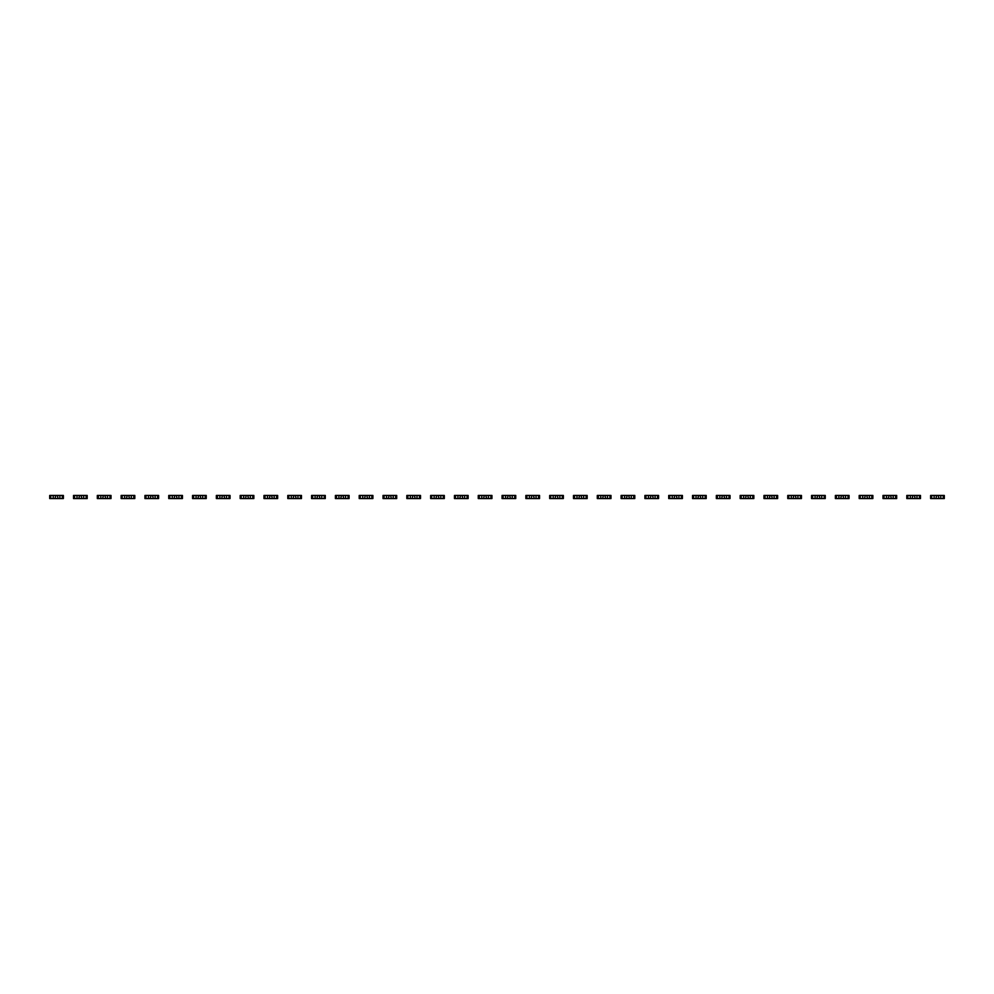 <?xml version="1.0" encoding="UTF-8"?>
<svg xmlns="http://www.w3.org/2000/svg" width="994" height="994" viewBox="0 0 994 994"><rect width="100%" height="100%" fill="white"/><g stroke="black" fill="none" stroke-linecap="round" stroke-linejoin="round"><path stroke-width="1.49" d="M50.769 495.447L50.769 498.553L49.7 498.553L49.7 495.447L53.216 495.447L53.216 498.553L63.392 498.553L63.392 495.447L62.324 495.447L62.324 498.553M53.216 495.447L59.876 495.447L59.876 498.553M54.993 495.447L55.652 496.105L54.993 498.553M50.769 498.553L53.216 498.553M58.087 495.447L57.441 496.105L58.087 498.553M59.876 495.447L62.324 495.447M74.575 495.447L74.575 498.553L73.506 498.553L73.506 495.447L77.023 495.447L77.023 498.553L87.199 498.553L87.199 495.447L86.13 495.447L86.13 498.553M77.023 495.447L83.682 495.447L83.682 498.553M78.812 495.447L79.458 496.105L78.812 498.553M74.575 498.553L77.023 498.553M81.906 495.447L81.247 496.105L81.906 498.553M83.682 495.447L86.13 495.447M98.381 495.447L98.381 498.553L97.313 498.553L97.313 495.447L100.829 495.447L100.829 498.553L111.005 498.553L111.005 495.447L109.949 495.447L109.949 498.553M100.829 495.447L107.489 495.447L107.489 498.553M102.618 495.447L103.264 496.105L102.618 498.553M98.381 498.553L100.829 498.553M105.712 495.447L105.053 496.105L105.712 498.553M107.489 495.447L109.949 495.447M122.187 495.447L122.187 498.553L121.131 498.553L121.131 495.447L124.635 495.447L124.635 498.553L134.811 498.553L134.811 495.447L133.755 495.447L133.755 498.553M124.635 495.447L131.307 495.447L131.307 498.553M126.424 495.447L127.083 496.105L126.424 498.553M122.187 498.553L124.635 498.553M129.518 495.447L128.86 496.105L129.518 498.553M131.307 495.447L133.755 495.447M145.994 495.447L145.994 498.553L144.938 498.553L144.938 495.447L148.441 495.447L148.441 498.553L158.618 498.553L158.618 495.447L157.561 495.447L157.561 498.553M148.441 495.447L155.114 495.447L155.114 498.553M150.231 495.447L150.889 496.105L150.231 498.553M145.994 498.553L148.441 498.553M153.325 495.447L152.666 496.105L153.325 498.553M155.114 495.447L157.561 495.447M169.8 495.447L169.8 498.553L168.744 498.553L168.744 495.447L172.248 495.447L172.248 498.553L182.436 498.553L182.436 495.447L181.368 495.447L181.368 498.553M172.248 495.447L178.92 495.447L178.92 498.553M174.037 495.447L174.695 496.105L174.037 498.553M169.8 498.553L172.248 498.553M177.131 495.447L176.485 496.105L177.131 498.553M178.92 495.447L181.368 495.447M193.619 495.447L193.619 498.553L192.55 498.553L192.55 495.447L196.066 495.447L196.066 498.553L206.243 498.553L206.243 495.447L205.174 495.447L205.174 498.553M196.066 495.447L202.726 495.447L202.726 498.553M197.843 495.447L198.502 496.105L197.843 498.553M193.619 498.553L196.066 498.553M200.937 495.447L200.291 496.105L200.937 498.553M202.726 495.447L205.174 495.447M217.425 495.447L217.425 498.553L216.357 498.553L216.357 495.447L219.873 495.447L219.873 498.553L230.049 498.553L230.049 495.447L228.98 495.447L228.98 498.553M219.873 495.447L226.533 495.447L226.533 498.553M221.662 495.447L222.308 496.105L221.662 498.553M217.425 498.553L219.873 498.553M224.756 495.447L224.097 496.105L224.756 498.553M226.533 495.447L228.98 495.447M241.231 495.447L241.231 498.553L240.163 498.553L240.163 495.447L243.679 495.447L243.679 498.553L253.855 498.553L253.855 495.447L252.799 495.447L252.799 498.553M243.679 495.447L250.351 495.447L250.351 498.553M245.468 495.447L246.114 496.105L245.468 498.553M241.231 498.553L243.679 498.553M248.562 495.447L247.904 496.105L248.562 498.553M250.351 495.447L252.799 495.447M265.038 495.447L265.038 498.553L263.982 498.553L263.982 495.447L267.485 495.447L267.485 498.553L277.661 498.553L277.661 495.447L276.605 495.447L276.605 498.553M267.485 495.447L274.158 495.447L274.158 498.553M269.275 495.447L269.933 496.105L269.275 498.553M265.038 498.553L267.485 498.553M272.368 495.447L271.71 496.105L272.368 498.553M274.158 495.447L276.605 495.447M288.844 495.447L288.844 498.553L287.788 498.553L287.788 495.447L291.292 495.447L291.292 498.553L301.468 498.553L301.468 495.447L300.412 495.447L300.412 498.553M291.292 495.447L297.964 495.447L297.964 498.553M293.081 495.447L293.739 496.105L293.081 498.553M288.844 498.553L291.292 498.553M296.175 495.447L295.516 496.105L296.175 498.553M297.964 495.447L300.412 495.447M312.65 495.447L312.65 498.553L311.594 498.553L311.594 495.447L315.098 495.447L315.098 498.553L325.286 498.553L325.286 495.447L324.218 495.447L324.218 498.553M315.098 495.447L321.77 495.447L321.77 498.553M316.887 495.447L317.546 496.105L316.887 498.553M312.65 498.553L315.098 498.553M319.981 495.447L319.335 496.105L319.981 498.553M321.77 495.447L324.218 495.447M336.469 495.447L336.469 498.553L335.4 498.553L335.4 495.447L338.917 495.447L338.917 498.553L349.093 498.553L349.093 495.447L348.024 495.447L348.024 498.553M338.917 495.447L345.577 495.447L345.577 498.553M340.693 495.447L341.352 496.105L340.693 498.553M336.469 498.553L338.917 498.553M343.787 495.447L343.141 496.105L343.787 498.553M345.577 495.447L348.024 495.447M360.275 495.447L360.275 498.553L359.207 498.553L359.207 495.447L362.723 495.447L362.723 498.553L372.899 498.553L372.899 495.447L371.831 495.447L371.831 498.553M362.723 495.447L369.383 495.447L369.383 498.553M364.512 495.447L365.158 496.105L364.512 498.553M360.275 498.553L362.723 498.553M367.606 495.447L366.948 496.105L367.606 498.553M369.383 495.447L371.831 495.447M384.082 495.447L384.082 498.553L383.013 498.553L383.013 495.447L386.529 495.447L386.529 498.553L396.705 498.553L396.705 495.447L395.649 495.447L395.649 498.553M386.529 495.447L393.202 495.447L393.202 498.553M388.319 495.447L388.965 496.105L388.319 498.553M384.082 498.553L386.529 498.553M391.412 495.447L390.754 496.105L391.412 498.553M393.202 495.447L395.649 495.447M407.888 495.447L407.888 498.553L406.832 498.553L406.832 495.447L410.336 495.447L410.336 498.553L420.512 498.553L420.512 495.447L419.456 495.447L419.456 498.553M410.336 495.447L417.008 495.447L417.008 498.553M412.125 495.447L412.783 496.105L412.125 498.553M407.888 498.553L410.336 498.553M415.219 495.447L414.56 496.105L415.219 498.553M417.008 495.447L419.456 495.447M431.694 495.447L431.694 498.553L430.638 498.553L430.638 495.447L434.142 495.447L434.142 498.553L444.318 498.553L444.318 495.447L443.262 495.447L443.262 498.553M434.142 495.447L440.814 495.447L440.814 498.553M435.931 495.447L436.59 496.105L435.931 498.553M431.694 498.553L434.142 498.553M439.025 495.447L438.366 496.105L439.025 498.553M440.814 495.447L443.262 495.447M455.5 495.447L455.5 498.553L454.444 498.553L454.444 495.447L457.948 495.447L457.948 498.553L468.137 498.553L468.137 495.447L467.068 495.447L467.068 498.553M457.948 495.447L464.62 495.447L464.62 498.553M459.737 495.447L460.396 496.105L459.737 498.553M455.5 498.553L457.948 498.553M462.831 495.447L462.185 496.105L462.831 498.553M464.62 495.447L467.068 495.447M479.319 495.447L479.319 498.553L478.251 498.553L478.251 495.447L481.767 495.447L481.767 498.553L491.943 498.553L491.943 495.447L490.874 495.447L490.874 498.553M481.767 495.447L488.427 495.447L488.427 498.553M483.544 495.447L484.202 496.105L483.544 498.553M479.319 498.553L481.767 498.553M486.638 495.447L485.991 496.105L486.638 498.553M488.427 495.447L490.874 495.447M503.126 495.447L503.126 498.553L502.057 498.553L502.057 495.447L505.573 495.447L505.573 498.553L515.749 498.553L515.749 495.447L514.681 495.447L514.681 498.553M505.573 495.447L512.233 495.447L512.233 498.553M507.362 495.447L508.009 496.105L507.362 498.553M503.126 498.553L505.573 498.553M510.456 495.447L509.798 496.105L510.456 498.553M512.233 495.447L514.681 495.447M526.932 495.447L526.932 498.553L525.863 498.553L525.863 495.447L529.38 495.447L529.38 498.553L539.556 498.553L539.556 495.447L538.499 495.447L538.499 498.553M529.38 495.447L536.052 495.447L536.052 498.553M531.169 495.447L531.815 496.105L531.169 498.553M526.932 498.553L529.38 498.553M534.263 495.447L533.604 496.105L534.263 498.553M536.052 495.447L538.499 495.447M550.738 495.447L550.738 498.553L549.682 498.553L549.682 495.447L553.186 495.447L553.186 498.553L563.362 498.553L563.362 495.447L562.306 495.447L562.306 498.553M553.186 495.447L559.858 495.447L559.858 498.553M554.975 495.447L555.634 496.105L554.975 498.553M550.738 498.553L553.186 498.553M558.069 495.447L557.41 496.105L558.069 498.553M559.858 495.447L562.306 495.447M574.544 495.447L574.544 498.553L573.488 498.553L573.488 495.447L576.992 495.447L576.992 498.553L587.168 498.553L587.168 495.447L586.112 495.447L586.112 498.553M576.992 495.447L583.664 495.447L583.664 498.553M578.781 495.447L579.44 496.105L578.781 498.553M574.544 498.553L576.992 498.553M581.875 495.447L581.217 496.105L581.875 498.553M583.664 495.447L586.112 495.447M598.351 495.447L598.351 498.553L597.295 498.553L597.295 495.447L600.798 495.447L600.798 498.553L610.987 498.553L610.987 495.447L609.918 495.447L609.918 498.553M600.798 495.447L607.471 495.447L607.471 498.553M602.588 495.447L603.246 496.105L602.588 498.553M598.351 498.553L600.798 498.553M605.681 495.447L605.035 496.105L605.681 498.553M607.471 495.447L609.918 495.447M622.169 495.447L622.169 498.553L621.101 498.553L621.101 495.447L624.617 495.447L624.617 498.553L634.793 498.553L634.793 495.447L633.725 495.447L633.725 498.553M624.617 495.447L631.277 495.447L631.277 498.553M626.394 495.447L627.052 496.105L626.394 498.553M622.169 498.553L624.617 498.553M629.488 495.447L628.842 496.105L629.488 498.553M631.277 495.447L633.725 495.447M645.976 495.447L645.976 498.553L644.907 498.553L644.907 495.447L648.423 495.447L648.423 498.553L658.6 498.553L658.6 495.447L657.531 495.447L657.531 498.553M648.423 495.447L655.083 495.447L655.083 498.553M650.213 495.447L650.859 496.105L650.213 498.553M645.976 498.553L648.423 498.553M653.306 495.447L652.648 496.105L653.306 498.553M655.083 495.447L657.531 495.447M669.782 495.447L669.782 498.553L668.714 498.553L668.714 495.447L672.23 495.447L672.23 498.553L682.406 498.553L682.406 495.447L681.35 495.447L681.35 498.553M672.23 495.447L678.902 495.447L678.902 498.553M674.019 495.447L674.665 496.105L674.019 498.553M669.782 498.553L672.23 498.553M677.113 495.447L676.454 496.105L677.113 498.553M678.902 495.447L681.35 495.447M693.588 495.447L693.588 498.553L692.532 498.553L692.532 495.447L696.036 495.447L696.036 498.553L706.212 498.553L706.212 495.447L705.156 495.447L705.156 498.553M696.036 495.447L702.708 495.447L702.708 498.553M697.825 495.447L698.484 496.105L697.825 498.553M693.588 498.553L696.036 498.553M700.919 495.447L700.261 496.105L700.919 498.553M702.708 495.447L705.156 495.447M717.395 495.447L717.395 498.553L716.339 498.553L716.339 495.447L719.842 495.447L719.842 498.553L730.018 498.553L730.018 495.447L728.962 495.447L728.962 498.553M719.842 495.447L726.515 495.447L726.515 498.553M721.632 495.447L722.29 496.105L721.632 498.553M717.395 498.553L719.842 498.553M724.725 495.447L724.067 496.105L724.725 498.553M726.515 495.447L728.962 495.447M741.201 495.447L741.201 498.553L740.145 498.553L740.145 495.447L743.649 495.447L743.649 498.553L753.837 498.553L753.837 495.447L752.769 495.447L752.769 498.553M743.649 495.447L750.321 495.447L750.321 498.553M745.438 495.447L746.096 496.105L745.438 498.553M741.201 498.553L743.649 498.553M748.532 495.447L747.886 496.105L748.532 498.553M750.321 495.447L752.769 495.447M765.02 495.447L765.02 498.553L763.951 498.553L763.951 495.447L767.467 495.447L767.467 498.553L777.643 498.553L777.643 495.447L776.575 495.447L776.575 498.553M767.467 495.447L774.127 495.447L774.127 498.553M769.244 495.447L769.903 496.105L769.244 498.553M765.02 498.553L767.467 498.553M772.338 495.447L771.692 496.105L772.338 498.553M774.127 495.447L776.575 495.447M788.826 495.447L788.826 498.553L787.757 498.553L787.757 495.447L791.274 495.447L791.274 498.553L801.45 498.553L801.45 495.447L800.381 495.447L800.381 498.553M791.274 495.447L797.933 495.447L797.933 498.553M793.063 495.447L793.709 496.105L793.063 498.553M788.826 498.553L791.274 498.553M796.157 495.447L795.498 496.105L796.157 498.553M797.933 495.447L800.381 495.447M812.632 495.447L812.632 498.553L811.564 498.553L811.564 495.447L815.08 495.447L815.08 498.553L825.256 498.553L825.256 495.447L824.2 495.447L824.2 498.553M815.08 495.447L821.752 495.447L821.752 498.553M816.869 495.447L817.515 496.105L816.869 498.553M812.632 498.553L815.08 498.553M819.963 495.447L819.304 496.105L819.963 498.553M821.752 495.447L824.2 495.447M836.439 495.447L836.439 498.553L835.382 498.553L835.382 495.447L838.886 495.447L838.886 498.553L849.062 498.553L849.062 495.447L848.006 495.447L848.006 498.553M838.886 495.447L845.559 495.447L845.559 498.553M840.675 495.447L841.334 496.105L840.675 498.553M836.439 498.553L838.886 498.553M843.769 495.447L843.111 496.105L843.769 498.553M845.559 495.447L848.006 495.447M860.245 495.447L860.245 498.553L859.189 498.553L859.189 495.447L862.693 495.447L862.693 498.553L872.869 498.553L872.869 495.447L871.813 495.447L871.813 498.553M862.693 495.447L869.365 495.447L869.365 498.553M864.482 495.447L865.14 496.105L864.482 498.553M860.245 498.553L862.693 498.553M867.576 495.447L866.917 496.105L867.576 498.553M869.365 495.447L871.813 495.447M884.051 495.447L884.051 498.553L882.995 498.553L882.995 495.447L886.511 495.447L886.511 498.553L896.687 498.553L896.687 495.447L895.619 495.447L895.619 498.553M886.511 495.447L893.171 495.447L893.171 498.553M888.288 495.447L888.947 496.105L888.288 498.553M884.051 498.553L886.511 498.553M891.382 495.447L890.736 496.105L891.382 498.553M893.171 495.447L895.619 495.447M907.87 495.447L907.87 498.553L906.801 498.553L906.801 495.447L910.318 495.447L910.318 498.553L920.494 498.553L920.494 495.447L919.425 495.447L919.425 498.553M910.318 495.447L916.977 495.447L916.977 498.553M912.094 495.447L912.753 496.105L912.094 498.553M907.87 498.553L910.318 498.553M915.188 495.447L914.542 496.105L915.188 498.553M916.977 495.447L919.425 495.447M931.676 495.447L931.676 498.553L930.608 498.553L930.608 495.447L934.124 495.447L934.124 498.553L944.3 498.553L944.3 495.447L943.231 495.447L943.231 498.553M934.124 495.447L940.784 495.447L940.784 498.553M935.913 495.447L936.559 496.105L935.913 498.553M931.676 498.553L934.124 498.553M939.007 495.447L938.348 496.105L939.007 498.553M940.784 495.447L943.231 495.447"/></g></svg>
